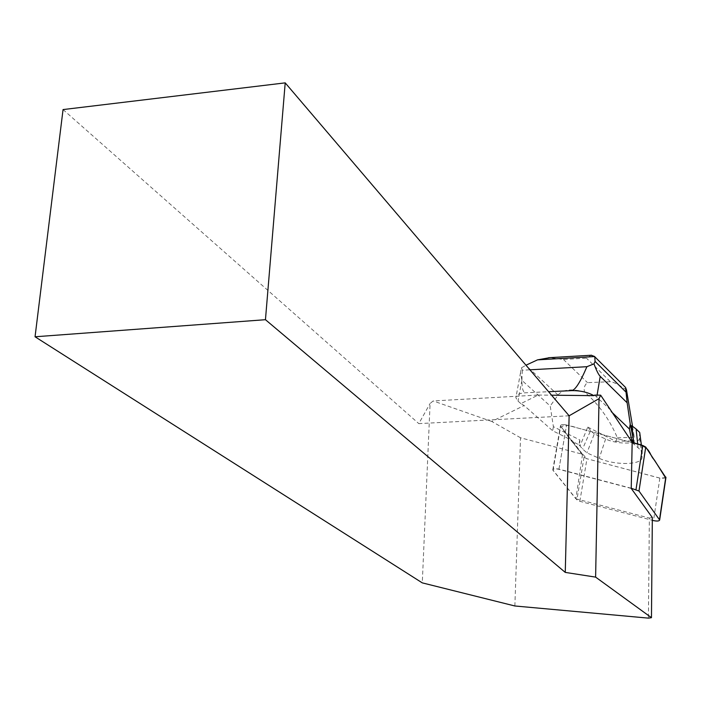 <?xml version="1.0" encoding="UTF-8"?>
<svg xmlns="http://www.w3.org/2000/svg" width="701" height="701" viewBox="0 0 701 701"><rect width="100%" height="100%" fill="white"/><g stroke="black" fill="none" stroke-linecap="round" stroke-linejoin="round"><path stroke-width="0.53" stroke-dasharray="3.5 2.63" d="M631.233 488.247L558.951 469.135C555.28 468.382 553.229 468.618 552.8 469.828L576.897 499.857L579.85 501.32L652.324 520.3M632.337 441.691L632.232 442.646L566.574 425.016L632.425 442.699L576.713 427.733C567.88 424.718 562.807 424.596 561.475 427.373C568.932 438.362 577.431 448.815 586.965 458.743L584.029 457.236L560.467 425.831C560.905 424.543 562.938 424.271 566.574 425.016C562.938 424.271 560.905 424.543 560.467 425.831L571.981 441.279L572.112 440.465L552.677 430.756L524.129 405.537L520.869 403.627L538.193 395.04L433.183 400.954L430.099 403.469L422.282 582.873M665.906 477.679L659.843 478.126L586.956 458.743L660.885 478.354L665.67 477.977M594.597 395.101L611.088 410.497M514.867 605.979L520.536 437.783L582.549 454.292L572.112 440.465M520.536 437.783L491.769 421.459L524.129 405.537M631.233 488.431L558.916 469.32C555.245 468.566 553.194 468.794 552.765 470.012L575.863 498.797L582.549 454.292M575.863 498.797L649.363 518.057L648.425 618.133M491.769 421.459L433.183 400.954M569.124 415.789L418.812 423.623L430.099 403.469M538.193 395.04L551.556 395.189M63.055 109.575L418.812 423.623M652.342 517.583L649.363 518.057M520.869 403.627L518.03 401.13L515.875 397.774C515.848 394.9 519.082 393.235 525.592 392.779L548.594 391.71M632.232 442.646L642.256 451.497L642.011 457.324C642.484 465.07 614.733 465.595 599.232 458.323L586.947 452.899L582.566 448.99L580.016 445.994L579.788 439.921L553.396 426.681L550.215 406.01L521.886 380.354L520.554 372.59L521.334 367.885L525.995 365.203M553.396 426.681L552.677 430.756M579.788 439.921L578.973 444.776L571.981 441.279M587.482 427.724L580.016 445.994L578.973 444.776M632.451 442.708L632.363 443.269M587.806 427.102L615.82 441.358L617.371 437.801C609.677 419.575 598.715 404.267 584.476 391.877C571.254 388.468 562.439 389.537 558.04 395.075L550.215 406.01M632.521 426.269L634.239 437.293L617.371 437.801M634.239 437.293L631.619 425.603M615.82 441.358L634.677 440.815M626.492 389.94L617.87 384.367L611.579 381.677L587.508 382.65C584.643 384.858 583.635 387.933 584.476 391.877M633.809 443.067L634.011 444.504L633.827 443.076M521.334 367.885L522.403 370.224L529.921 369.813M522.403 370.224C521.211 385.147 522.271 392.665 525.592 392.779M591.215 355.241L586.474 358.15L563.446 359.473L549.829 357.659M637.691 444.11L638.041 447.518M641.397 445.109L642.256 451.497M639.706 432.464L639.505 437.985C639.925 444.285 617.888 444.863 605.611 438.992L594.282 433.91L586.947 452.899M594.282 433.91L590.584 430.519L582.566 448.99M590.584 430.519L587.788 427.119M558.916 469.32L566.574 425.016L558.951 469.135M579.85 501.32L586.956 458.743M659.843 478.126L653.507 520.606M553.019 470.301L560.677 426.322L552.993 470.476M584.029 457.236L576.897 499.857M521.886 380.354L518.03 401.13M597.094 395.127L596.814 396.819M610.168 381.537L586.474 358.15M563.446 359.473L587.508 382.65M558.04 395.075L525.803 365.317M639.505 437.985L642.011 457.324M605.611 438.992L599.232 458.323M552.8 469.828L560.467 425.831L552.765 470.012M520.554 372.59L515.875 397.774"/><path stroke-width="1.05" d="M652.324 520.3L653.507 520.606C657.117 521.334 659.168 521.141 659.659 520.011L638.988 491.033L631.233 488.247M665.67 477.977L654.375 459.97C648.46 454.195 651.764 446.292 632.425 442.699L642.791 445.485L645.735 447.054L665.906 477.679M551.556 395.189L593.957 395.653L594.597 395.101L600.652 395.171L599.031 398.659L569.124 415.789L285.211 82.867L63.055 109.575L35.05 336.778L422.282 582.873L514.867 605.979L648.425 618.133L651.466 617.686L595.613 577.116L565.26 572.402L569.124 415.789M611.211 411.592L629.437 429.038L632.171 442.331L600.652 395.171M35.05 336.778L265.451 319.7L565.26 572.402M651.466 617.686L652.342 517.583L631.233 488.431L632.171 442.331M265.451 319.7L285.211 82.867M599.031 398.659L595.613 577.116M548.594 391.71L571.613 390.632C575.179 390.212 580.279 382.238 586.903 366.702L593.992 363.863C596.463 370.531 598.54 374.702 600.222 376.358L627.141 402.795L630.234 424.017L629.437 429.038M571.613 390.632C580.095 390.492 587.543 392.166 593.957 395.653M630.234 424.017L633.134 438.335L632.451 442.708M633.827 443.076L631.619 425.603L636.131 429.021L637.691 444.11M627.141 402.795L625.564 387.451L626.492 389.94L632.521 426.269M633.134 438.335L633.809 443.067M525.995 365.203L537.536 359.858L594.755 356.546L595.079 361.427L593.992 363.863M529.921 369.813L586.903 366.702M594.755 356.546L591.215 355.241M549.829 357.659L537.536 359.858M631.671 425.621L631.689 426.226M636.131 429.021L639.706 432.464L641.397 445.109M636.009 489.508L642.791 445.485M659.51 519.669L665.81 477.057M645.735 447.054L638.988 491.033M600.222 376.358L597.094 395.127M595.079 361.427L625.888 391.999M659.659 520.011L665.95 477.416M625.564 387.451L595.158 357.142M591.618 355.223L548.559 357.729"/></g></svg>
